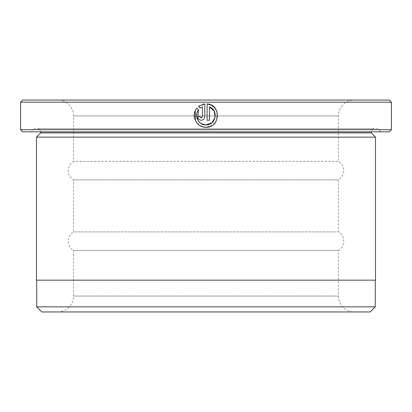 <?xml version="1.0" encoding="UTF-8"?>
<svg xmlns="http://www.w3.org/2000/svg" width="412" height="412" viewBox="0 0 412 412"><rect width="100%" height="100%" fill="white"/><g stroke="black" fill="none" stroke-linecap="round" stroke-linejoin="round"><path stroke-width="0.31" stroke-dasharray="2.06 1.54" d="M375.296 280.16L36.704 280.16L375.296 280.16M201.015 123.512L197.528 119.671M210.28 126.417L216.578 120.428L217.016 111.75M200.685 117.739L200.114 116.972M200.083 116.714L197.745 116.714C197.956 118.847 199.125 120.021 201.257 120.227C203.384 120.021 204.553 118.847 204.769 116.714L204.769 103.896M37.549 128.662L374.451 128.662L37.549 128.662A3.178 3.178 0 0 1 40.731 131.84L371.269 131.84L40.731 131.84M374.451 128.662A3.178 3.178 0 0 0 371.269 131.84M377.629 128.662L34.371 128.662L377.629 128.662L380.806 131.84L31.194 131.84L380.806 131.84M34.371 128.662L31.194 131.84M354.32 311.941L57.68 311.941L354.32 311.941A15.893 15.893 0 0 1 338.427 296.053L338.427 250.445L73.573 250.445A10.758 10.758 0 0 1 73.573 231.905L73.573 179.884A10.758 10.758 0 0 1 73.573 161.344L73.573 115.947A15.893 15.893 0 0 0 57.68 100.059L354.32 100.059L57.68 100.059M57.68 311.941A15.893 15.893 0 0 0 73.573 296.053L73.573 250.445L338.427 250.445A10.758 10.758 0 0 0 338.427 231.905L73.573 231.905L338.427 231.905L338.427 179.884A10.758 10.758 0 0 0 338.427 161.344L73.573 161.344L338.427 161.344L338.427 115.947A15.893 15.893 0 0 1 354.32 100.059M338.427 179.884L73.573 179.884L338.427 179.884M36.493 280.16L375.507 280.16M375.507 137.139L36.493 137.139M41.787 311.941L370.213 311.941M36.704 306.858L375.296 306.858M389.283 100.059L22.717 100.059M22.717 131.84L389.283 131.84M391.4 129.723L20.6 129.723M20.6 102.176L391.4 102.176M371.269 132.901L40.731 132.901M200.196 108.145L202.426 106.862L202.426 116.714L201.988 117.626M203.07 104.195L199.64 105.673M198.538 109.798L196.874 108.135M195.36 120.567L199.681 125.439L205.938 127.251M207.107 103.896L207.107 120.227L209.451 120.227L209.451 106.862M338.427 296.053L73.573 296.053L338.427 296.053M73.573 115.947L338.427 115.947L73.573 115.947"/><path stroke-width="0.62" d="M36.704 280.16L36.704 306.858L375.296 306.858L375.296 280.16M197.528 119.671L198.538 109.798C193.65 115.484 198.46 125.284 205.938 124.908L201.015 123.512M211.33 105.153L207.107 103.896C221.476 104.597 220.302 127.988 205.938 127.251L210.28 126.417M217.016 111.75L214.904 108.016M214.796 107.892L211.392 105.184M200.114 116.972L201.257 117.884L200.685 117.739M201.988 117.626L201.257 117.884L202.426 116.714L202.426 106.862L200.196 108.145L198.527 106.476L204.769 103.896L204.769 116.714C204.553 118.847 203.384 120.021 201.257 120.227C199.125 120.021 197.956 118.847 197.745 116.714L200.083 116.714M391.4 129.723L389.283 131.84L22.717 131.84L20.6 129.723L391.4 129.723L391.4 102.176L20.6 102.176L22.717 100.059L389.283 100.059L391.4 102.176M40.731 132.901L371.269 132.901L375.507 137.139L36.493 137.139L40.731 132.901L40.731 131.84M371.269 132.901L371.269 131.84M205.938 127.251C196.467 127.735 190.483 115.19 196.874 108.135L198.538 109.798M215.126 117.348L211.886 122.776L205.938 124.908C215.847 125.469 218.88 110.081 209.451 106.862L209.451 120.227L207.107 120.227L207.107 103.896M20.6 129.723L20.6 102.176M375.296 306.858L370.213 311.941L41.787 311.941L36.704 306.858M375.507 137.139L375.507 280.16L36.493 280.16L36.493 137.139M199.64 105.673L198.527 106.476L200.196 108.145M204.769 103.896L203.07 104.195M195.226 110.813L195.36 120.567M209.451 106.862L214.168 111.075L215.131 117.332"/></g></svg>
